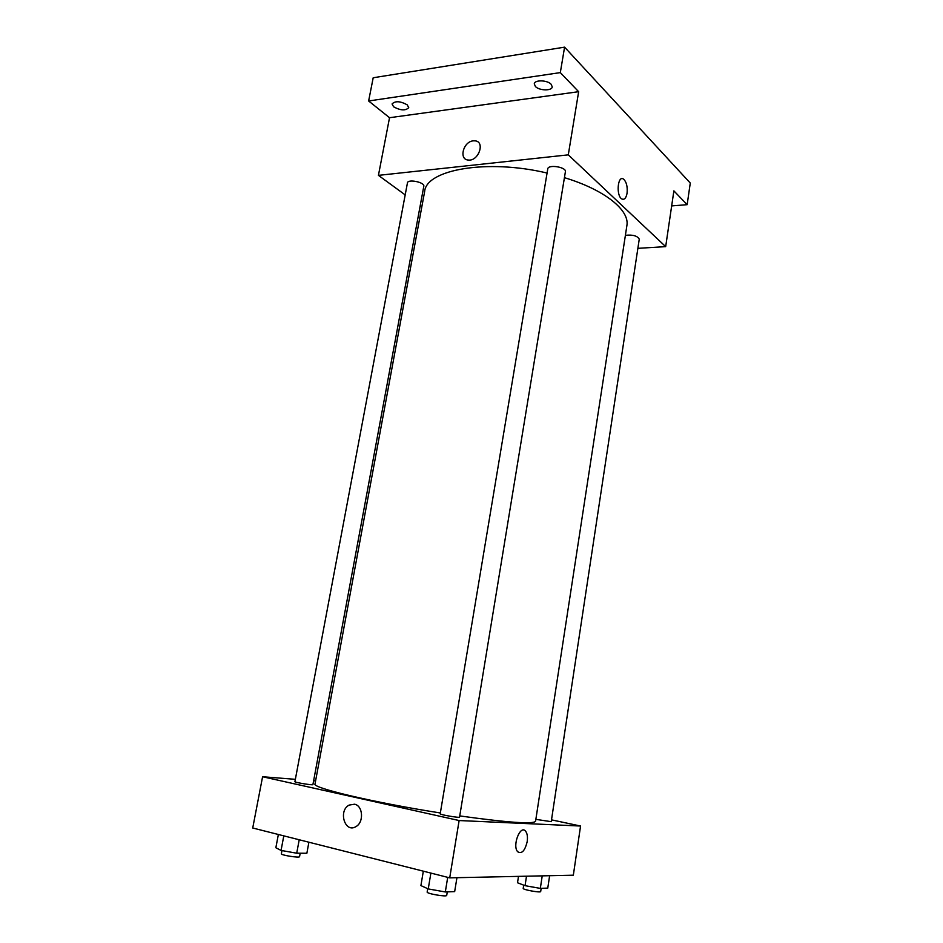 <?xml version="1.0" encoding="UTF-8"?>
<svg xmlns="http://www.w3.org/2000/svg" width="943" height="943" viewBox="0 0 943 943"><rect width="100%" height="100%" fill="white"/><g stroke="black" fill="none" stroke-linecap="round" stroke-linejoin="round"><path stroke-width="1.41" d="M405.195 194.895L378.426 175.363L389.53 117.71L368.63 100.984L373.192 77.762L564.586 47.15L690.276 183.048L687.152 204.678L671.664 205.916M368.63 100.984L560.319 72.611L564.586 47.15M560.319 72.611L578.648 91.695L568.287 154.852L665.675 246.642L673.88 190.863L687.152 204.678M627.06 193.268C626.069 198.242 624.313 200.128 621.767 198.902C615.885 195.531 617.736 174.797 623.523 179.111C626.494 181.916 627.673 186.643 627.06 193.268C626.069 198.242 624.301 200.128 621.755 198.902C615.885 195.531 617.736 174.797 623.512 179.111C626.494 181.928 627.673 186.643 627.06 193.268M421.792 207L420.177 205.822M407.235 104.85L408.743 107.655C405.596 110.85 400.551 110.567 393.608 106.807L392.064 103.954C395.235 100.748 400.292 101.054 407.235 104.85M551.148 84.269L552.256 86.897C551.95 91.047 539.278 90.74 535.424 86.52L534.28 83.833C534.54 79.695 547.364 80.002 551.148 84.269M389.53 117.71L578.648 91.695M459.736 815.919C507.982 822.614 533.255 824.406 535.565 821.27L626.871 225.672C629.9 210.36 604.97 189.873 564.421 177.661M547.081 173.041C487.048 158.73 426.271 169.622 424.656 191.476L315.021 783.963C311.544 787.759 373.416 802.493 440.346 812.972M378.426 175.363L568.287 154.852M665.675 246.642L637.869 248.339M423.808 186.254C424.987 182.282 407.8 178.746 407.447 182.883L294.911 781.688C294.299 782.419 313.229 785.495 312.911 784.623L423.808 186.254M535.86 819.361L551.231 821.671L639.26 239.157C637.35 235.797 632.718 234.524 625.386 235.337M565.399 171.72C566.613 167.1 548.095 164.117 547.765 168.891L440.204 813.809C439.544 814.669 459.889 818.147 459.547 817.11L565.399 171.72M473.256 140.849L475.001 140.837C485.492 141.544 478.572 161.501 468.317 160.039C458.569 159.615 463.237 141.568 473.256 140.849L475.001 140.837C485.504 141.544 478.572 161.501 468.317 160.039C458.569 159.626 463.237 141.568 473.256 140.849M295.359 779.319L262.59 776.749L459.123 820.54L580.558 826.033L551.514 819.856M315.587 780.898L313.63 780.745M262.59 776.749L252.724 828.001L449.717 877.85L459.123 820.54M449.717 877.85L573.332 875.198L580.558 826.033M527.196 841.58C524.956 850.834 521.785 854.228 517.695 851.741C512.014 845.836 520.324 824.371 525.581 831.172C527.29 833.388 527.821 836.854 527.196 841.58C524.956 850.834 521.785 854.217 517.683 851.741C512.002 845.836 520.324 824.371 525.569 831.172C527.278 833.388 527.821 836.854 527.196 841.58M354.509 804.214C362.984 805.558 364.128 822.331 355.947 826.598C345.008 833.612 337.912 810.791 349.134 805.086L354.509 804.214C362.996 805.558 364.128 822.331 355.959 826.598C345.008 833.612 337.912 810.791 349.134 805.086L354.509 804.214M278.362 834.484L275.851 847.757L281.061 850.421L296.715 853.203L306.864 853.262L308.891 842.217M281.061 850.421L283.796 835.863M296.715 853.203L299.214 839.765M300.192 853.226L299.568 856.645C299.768 858.165 280.625 855.16 281.356 853.78L281.957 850.586M518.497 876.377L517.507 882.754L525.051 885.677L540.327 888.389L547.765 888.106L549.628 875.705M525.051 885.677L526.5 876.2M540.327 888.389L542.225 875.87M541.164 888.353L540.681 891.559C540.917 892.997 522.54 889.685 523.2 888.412L523.695 885.159M423.324 871.179L420.908 885.595L428.24 888.919L445.308 891.96L454.667 891.606L456.942 877.697M428.24 888.919L430.88 873.088M445.308 891.96L447.713 877.344M447.277 891.889L446.711 895.39C446.935 897.182 426.366 893.646 427.155 892.031L427.721 888.683"/></g></svg>
